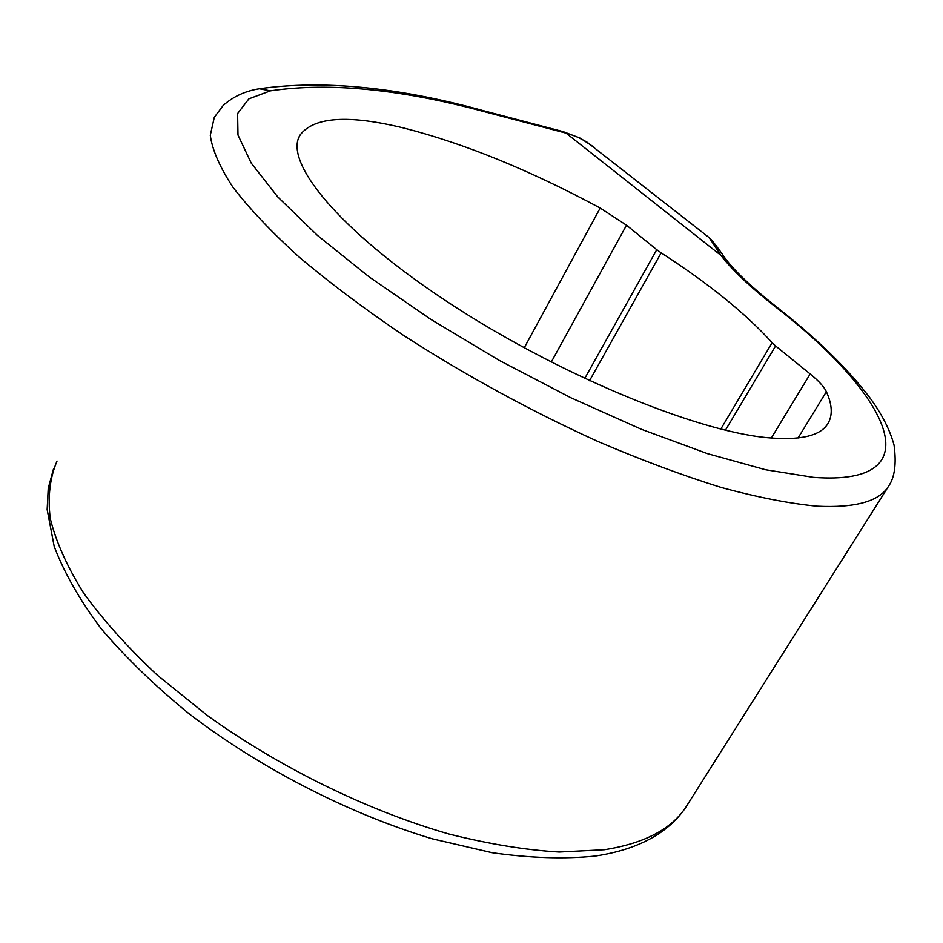 <?xml version="1.0" encoding="UTF-8"?>
<svg xmlns="http://www.w3.org/2000/svg" width="943" height="943" viewBox="0 0 943 943"><rect width="100%" height="100%" fill="white"/><g stroke="black" fill="none" stroke-linecap="round" stroke-linejoin="round"><path stroke-width="1.41" d="M798.073 437.976L826.386 391.699C832.351 404.865 832.799 415.58 827.754 423.867C820.104 436.055 799.841 440.64 766.965 437.646C694.131 430.892 555.05 373.051 446.734 301.383C338.136 229.738 283.148 161.43 300.11 134.99C313.878 116.802 348.497 114.492 403.981 128.071C464.31 143.466 529.707 170.129 600.184 208.038L524.225 347.837M725.438 430.22L775.594 345.951L810.178 373.958L771.315 438.047M589.516 380.748L661.161 252.865C708.841 283.678 745.819 313.618 772.117 342.71L720.794 429.077M775.594 345.951L772.117 342.71M826.386 391.699C824.076 386.795 818.665 380.878 810.178 373.958M551.242 362.112L626.517 225.2L600.184 208.038M626.517 225.2L656.752 249.695L584.719 378.508M661.161 252.865L656.752 249.695M486.376 112.205L483.441 110.685L563.148 131.631L577.882 137.242L586.782 141.957L709.23 237.683L720.853 255.329L725.556 258.818C735.257 271.619 752.078 287.532 776.042 306.546L773.967 305.685C888.695 393.679 936.482 486.564 813.526 477.358L765.633 469.755L707.474 453.642L641.452 429.313L570.786 397.71L499.26 360.391L430.833 319.371L369.22 276.947L317.473 235.432L277.749 196.91L251.192 163.056L237.99 135.038L237.601 113.549L248.881 98.838L270.405 90.834C329.744 82.076 401.742 89.196 486.376 112.205L566.059 133.128L720.853 255.329C731.674 269.462 749.379 286.248 773.967 305.685M483.441 110.685C397.934 87.086 323.237 79.766 259.372 88.748C245.204 90.999 233.145 96.563 223.22 105.427L214.309 117.286L210.289 135.285C212.281 149.961 219.86 167.3 232.992 187.303C249.435 208.686 271.431 231.895 298.99 256.944C329.531 282.688 364.352 308.821 403.439 335.319C465.583 375.397 530.449 410.806 598.039 441.536C641.688 460.196 682.803 475.52 721.36 487.496C757.759 497.374 789.68 503.597 817.098 506.191C855.348 508.041 879.135 501.428 888.459 486.364C894.707 477.582 896.569 463.838 894.058 445.143C889.862 429.619 881.693 413.694 869.552 397.38C847.356 368.253 816.19 337.971 776.042 306.546M888.459 486.364L686.728 805.817C672.442 828.661 644.988 843.301 604.357 849.737L559.187 852.036C525.298 850.02 488.498 843.997 448.797 833.977C367.817 810.685 280.295 767.908 207.472 715.607L157.363 675.2C127.718 647.428 103.082 619.964 83.456 592.805C66.953 566.295 55.885 541.53 50.25 518.497C47.633 496.784 49.896 477.641 57.028 461.068M563.148 131.631L580.334 138.197L593.984 147.132M259.372 88.748L270.405 90.834M298.577 138.256L300.11 134.99M686.728 805.817C680.127 816.108 671.381 825.019 660.513 832.575C643.432 844.209 621.885 852.012 595.87 855.961M595.021 856.091C564.303 859.179 530.013 858.059 492.163 852.72L432.106 838.775C348.674 813.703 260.103 768.191 188.812 713.568C154.817 685.726 125.608 657.448 101.172 628.71C79.884 600.267 64.218 572.837 54.187 546.421L47.15 509.55L48.234 488.344L53.515 468.824M709.23 237.683C712.165 240.276 717.611 247.314 725.556 258.818"/></g></svg>
